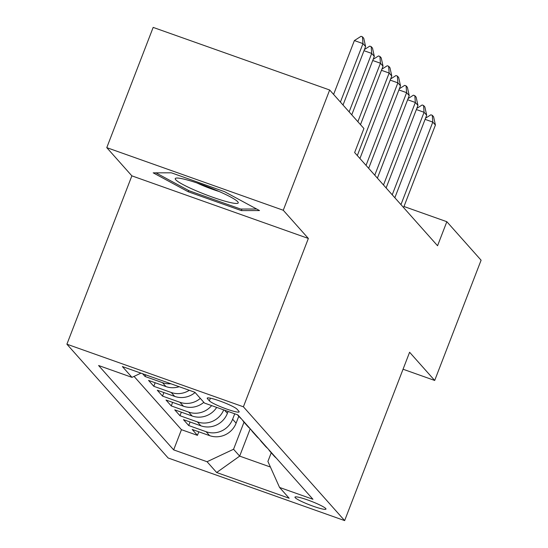 <?xml version="1.0" encoding="UTF-8"?>
<svg xmlns="http://www.w3.org/2000/svg" width="548" height="548" viewBox="0 0 548 548"><rect width="100%" height="100%" fill="white"/><g stroke="black" fill="none" stroke-linecap="round" stroke-linejoin="round"><path stroke-width="0.82" d="M325.738 508.523A16.618 1.973 -158.9 0 0 309.421 500.598A16.618 1.973 -158.9 0 0 294.968 497.125A16.618 1.973 -158.9 0 0 295.208 497.694A16.618 1.973 -158.9 0 0 311.517 505.612A16.618 1.973 -158.9 0 0 325.971 509.092A16.618 1.973 -158.9 0 0 325.738 508.523M66.904 344.199L168.147 457.998L344.644 520.6L243.394 406.801L66.904 344.199L131.863 175.853L308.36 238.455L283.261 210.254L106.771 147.645L131.863 175.853M106.771 147.645L153.166 27.4L329.663 90.002L283.261 210.254M142.631 373.743L145.069 376.483L145.706 374.839M179.182 386.71A20.769 20.091 -41.7 0 1 165.969 386.587L148.556 380.408L153.796 386.299L155.159 382.751M195.088 392.505A20.769 20.091 -41.7 0 1 174.696 396.396L157.283 390.217L162.523 396.108L163.893 392.56M203.822 402.314A20.769 20.091 -41.7 0 1 183.422 406.205L166.017 400.033L171.25 405.917L172.62 402.376M216.693 407.404A20.769 20.091 -41.7 0 1 192.156 416.014L174.744 409.842L179.977 415.727L181.347 412.185M228.119 411.452L227.386 413.356A20.769 20.091 -41.7 0 1 200.883 425.823L183.47 419.652L188.711 425.536L190.074 421.994M329.663 90.002L363.92 128.506L354.638 152.556L437.557 245.751L446.839 221.707L403.979 206.5M207.445 398.684L209.363 400.841A16.098 1.911 -158.9 0 0 225.166 408.513A16.098 1.911 -158.9 0 0 239.168 411.884A16.098 1.911 -158.9 0 0 238.935 411.329L237.017 409.171A16.098 1.911 -158.9 0 0 221.214 401.499A16.098 1.911 -158.9 0 0 207.213 398.136A16.098 1.911 -158.9 0 0 207.445 398.684L207.754 397.882M271.239 452.792L267.904 461.437L279.555 487.439L312.949 499.283L237.887 414.918L204.493 403.075L194.896 392.286L122.389 366.564L131.986 377.36L98.599 365.516L173.661 449.881L207.055 461.724L233.558 449.25L239.668 456.121L270.404 467.026M279.555 487.439L289.159 498.235L216.652 472.513L207.055 461.724M234.722 413.795L232.626 419.241A20.769 20.091 138.3 0 1 206.117 431.714L188.711 425.536M238.764 416.295L236.113 423.166L232.626 419.241M134.048 376.387L181.457 429.68L197.438 435.345L198.801 431.803M236.113 423.166A20.769 20.091 -41.7 0 1 209.61 435.639L192.197 429.461L197.438 435.345M223.714 409.89A20.769 20.091 138.3 0 1 197.39 421.905L179.977 415.727M211.631 405.609A20.769 20.091 138.3 0 1 188.663 412.089L171.25 405.917M200.328 398.389A20.769 20.091 138.3 0 1 179.936 402.28L162.523 396.108M189.279 390.292A20.769 20.091 138.3 0 1 171.209 392.471L153.796 386.299M170.846 383.751A20.769 20.091 138.3 0 1 162.475 382.662L145.069 376.483M403.054 369.229L434.694 380.456L481.096 260.211L446.839 221.707M434.694 380.456L409.603 352.254L344.644 520.6M308.36 238.455L243.394 406.801M250.217 428.776L239.668 456.121L216.652 472.513M244.004 422.172L233.558 449.25M140.939 373.147L131.986 377.36M237.387 414.74L239.113 416.679A20.769 20.091 -41.7 0 0 241.394 418.857M246.627 424.748A20.769 20.091 138.3 0 1 244.346 422.563A20.769 20.091 138.3 0 1 242.449 420.049M244.346 422.563L247.84 426.488A20.769 20.091 -41.7 0 0 250.121 428.666M255.354 434.557A20.769 20.091 138.3 0 1 253.073 432.379A20.769 20.091 138.3 0 1 251.176 429.858M253.073 432.379L256.567 436.297A20.769 20.091 -41.7 0 0 258.848 438.482M264.081 444.366A20.769 20.091 138.3 0 1 261.8 442.188A20.769 20.091 138.3 0 1 259.903 439.667M261.8 442.188L265.294 446.113A20.769 20.091 -41.7 0 0 267.575 448.291M272.815 454.176A20.769 20.091 138.3 0 1 270.534 451.997A20.769 20.091 138.3 0 1 268.63 449.476M181.457 429.68L173.661 449.881M270.534 451.997L274.021 455.922A20.769 20.091 -41.7 0 0 276.302 458.101M153.207 172.846L188.211 191.745L241.36 210.596L259.512 210.555L224.516 191.663L171.366 172.812L153.207 172.846M241.963 209.041L241.36 210.596M188.676 190.526L188.211 191.745M340.411 102.086L362.975 43.614L354.385 40.566L361.029 36.319L362.461 36.826L363.769 38.298L365.591 46.559L343.027 105.024M333.602 94.434L354.385 40.566M365.591 46.559L362.975 43.614L362.461 36.826M237.743 201.739A33.75 4.007 -158.9 0 0 207.891 186.889A33.75 4.007 -158.9 0 0 176.23 178.079A33.75 4.007 -158.9 0 0 175.73 179.744A33.75 4.007 -158.9 0 0 212.124 197.02A33.75 4.007 -158.9 0 0 237.839 201.849A33.75 4.007 -158.9 0 0 237.743 201.739M256.656 209.014L240.647 209.048L189.142 190.779L155.92 172.846M196.958 182.95A23.105 2.747 -158.9 0 0 219.207 191.533M364.447 49.526L369.756 46.128L371.188 46.635L372.503 48.108L374.318 56.369L351.754 114.833M349.138 111.895L371.702 53.423L363.995 50.69M374.318 56.369L371.702 53.423L371.188 46.635M373.174 59.342L378.49 55.944L379.922 56.451L381.23 57.917L383.045 66.178L360.488 124.649M357.865 121.704L380.428 63.232L372.722 60.499M383.045 66.178L380.428 63.232L379.922 56.451M381.901 69.151L387.217 65.753L388.648 66.26L389.957 67.733L391.779 75.987L359.933 158.509M357.317 155.564L389.155 73.042L381.449 70.308M391.779 75.987L389.155 73.042L388.648 66.26M390.628 78.96L395.944 75.562L397.375 76.069L398.684 77.542L400.506 85.796L368.66 168.318M366.043 165.373L397.882 82.858L390.183 80.124M400.506 85.796L397.882 82.858L397.375 76.069M399.355 88.769L404.671 85.372L406.102 85.878L407.411 87.351L409.233 95.605L377.394 178.127M374.77 175.182L406.616 92.667L398.91 89.934M409.233 95.605L406.616 92.667L406.102 85.878M408.089 98.578L413.398 95.181L414.829 95.688L416.138 97.16L417.96 105.415L386.121 187.937M383.497 184.991L415.343 102.476L407.637 99.743M417.96 105.415L415.343 102.476L414.829 95.688M416.816 108.388L422.131 104.99L423.563 105.497L424.871 106.97L426.687 115.231L394.848 197.746M392.231 194.807L424.07 112.285L416.364 109.552M426.687 115.231L424.07 112.285L423.563 105.497M425.543 118.197L430.858 114.799L432.29 115.306L433.598 116.779L435.413 125.04L403.575 207.555M400.958 204.616L432.797 122.094L425.09 119.361M435.413 125.04L432.797 122.094L432.29 115.306M227.386 413.356L224.577 410.199M209.61 435.639L206.117 431.714M200.883 425.823L197.39 421.905M192.156 416.014L188.663 412.089M183.422 406.205L179.936 402.28M174.696 396.396L171.209 392.471M165.969 386.587L162.475 382.662M210.391 398.17L209.363 400.841"/></g></svg>

